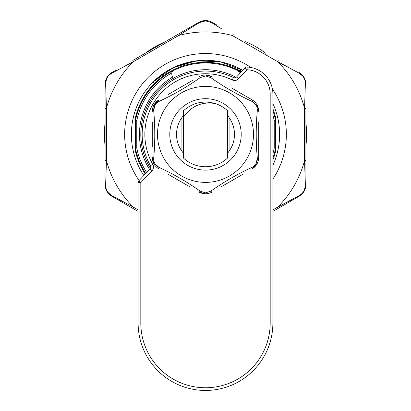 <?xml version="1.0" encoding="UTF-8"?>
<svg xmlns="http://www.w3.org/2000/svg" width="411" height="411" viewBox="0 0 411 411"><rect width="100%" height="100%" fill="white"/><g stroke="black" fill="none" stroke-linecap="round" stroke-linejoin="round"><path stroke-width="0.62" d="M215.215 103.546C203.229 101.568 193.319 105.18 185.489 114.386L183.578 116.01L183.578 158.178A32.346 32.346 0 0 0 227.422 158.178L227.422 110.616A32.346 32.346 0 0 0 215.215 103.546C203.466 100.243 192.918 102.601 183.578 110.616L183.578 116.498M104.425 134.397A101.075 101.075 0 0 0 105.098 146.049A101.075 101.075 0 0 1 105.098 122.745M145.211 53.276A101.075 101.075 0 0 1 165.392 41.624M245.608 41.624A101.075 101.075 0 0 1 265.789 53.276M305.902 122.745A101.075 101.075 0 0 1 305.902 146.049A101.075 101.075 0 0 0 306.575 134.397M239.192 74.175L239.192 73.055A2.697 2.697 0 0 0 237.712 70.646A71.427 71.427 0 0 1 240.897 72.362A71.427 71.427 0 0 0 173.288 70.646A2.697 2.697 0 0 0 171.808 73.055L171.808 74.566A2.697 2.697 0 0 0 175.744 76.96A64.686 64.686 0 0 0 150.441 168.356M175.744 76.96A64.686 64.686 0 0 1 235.256 76.96A2.697 2.697 0 0 0 236.248 77.253M140.814 134.397A64.686 64.686 0 0 1 236.063 77.386A64.686 64.686 0 0 0 235.256 76.96A64.686 64.686 0 0 1 236.063 77.386M272.883 153.647A70.076 70.076 0 0 0 274.229 148.073L274.229 120.721L275.576 120.587L275.576 117.443A72.1 72.1 0 0 0 272.883 108.745M241.375 71.853A72.1 72.1 0 0 0 154.521 83.418C145.14 92.819 138.774 104.163 135.425 117.443L135.425 120.587L135.425 117.443L142.704 98.969L154.521 83.418L142.704 98.969L135.425 117.443M135.425 151.351A72.1 72.1 0 0 0 136.729 156.052L135.425 151.351L135.425 149.881L135.425 151.351L136.729 156.052A72.1 72.1 0 0 0 145.247 173.992M272.883 160.049A72.1 72.1 0 0 0 275.576 151.351L275.576 148.207A71.427 71.427 0 0 1 272.883 158.086A71.427 71.427 0 0 0 275.576 148.207L275.576 120.587A71.427 71.427 0 0 0 272.883 110.708A71.427 71.427 0 0 1 275.576 120.587A71.427 71.427 0 0 0 272.883 110.708M171.808 72.947A70.076 70.076 0 0 0 136.771 120.721L136.771 148.073L135.425 148.207L135.425 120.587A71.427 71.427 0 0 1 173.288 70.646A71.427 71.427 0 0 0 154.993 83.89L153.087 81.984L164.205 72.845L177.136 65.919L191.177 61.671L205.5 60.278M143.824 175.502A74.119 74.119 0 0 1 242.798 70.343L220.173 61.742L195.98 60.89L172.805 67.877L153.087 81.984M227.155 65.626L241.956 71.237M135.425 148.207A71.427 71.427 0 0 0 145.72 173.488A71.427 71.427 0 0 1 135.425 148.207L135.425 149.881L136.729 156.052M136.771 120.721L135.425 120.587A71.427 71.427 0 0 1 173.288 70.646L172.281 71.524M274.229 148.073L275.576 148.207M272.426 89.017A80.859 80.859 0 0 1 272.883 179.093M139.093 180.527A80.859 80.859 0 0 1 250.88 67.471M272.883 165.273A74.119 74.119 0 0 0 272.883 103.521M199.386 22.631L205.5 20.874L199.386 22.631L178.431 35.531L199.386 22.631A1.346 0.503 -120 0 0 198.76 22.353L177.799 34.457L198.76 22.353C203.255 19.969 207.75 19.969 212.24 22.353L216.299 24.701M277.702 61.707L277.702 61.707A102.457 102.457 0 0 1 304.551 108.211L305.347 83.808C305.316 79.128 303.277 75.598 299.234 73.22L277.702 61.707L232.349 35.521A102.457 102.457 0 0 0 178.651 35.521L177.799 34.457L132.804 60.438L177.799 34.457L178.431 35.531M133.411 207.272L132.804 208.356L111.838 196.253L138.117 211.424L132.804 208.356L133.298 207.087A102.457 102.457 0 0 1 106.449 160.583L105.653 184.986C105.684 189.666 107.723 193.196 111.766 195.574L133.298 207.087L111.766 195.574L108.119 192.533M304.659 160.388L305.902 160.377L305.902 184.58L305.902 108.417L305.902 160.377L304.551 160.583A102.457 102.457 0 0 1 277.702 207.087L299.234 195.574C303.272 193.206 305.311 189.677 305.347 184.986L304.551 160.583L305.347 184.986L304.541 189.666M106.341 108.406L105.098 108.417L105.098 84.214L105.098 160.377L105.098 108.417L106.449 108.211A102.457 102.457 0 0 1 133.298 61.707L111.766 73.22C107.728 75.588 105.689 79.118 105.653 83.808L106.449 108.211L105.653 83.808L106.459 79.128M106.865 77.545L105.098 84.214C105.283 79.128 107.528 75.234 111.838 72.541L115.902 70.194M106.947 191.392L111.838 196.253C107.528 193.55 105.278 189.661 105.098 184.58L105.098 179.89M288.599 201.287L277.589 207.272L278.196 208.356L272.883 211.424L299.162 196.253L278.196 208.356L277.702 207.087L272.883 209.867M304.053 77.402L299.162 72.541C303.472 75.244 305.722 79.133 305.902 84.214L305.902 88.904M221.878 28.986L211.614 22.631L205.5 20.874L211.614 22.631A1.346 0.503 -60 0 1 212.24 22.353M301.587 193.92L299.511 195.42M277.589 61.522L278.196 60.438L277.589 61.522L299.234 73.22L302.881 76.261M305.09 80.941L305.347 83.808A1.346 0.503 180 0 1 305.902 84.214M304.977 95.876L304.659 108.406L305.902 108.417M106.023 172.918L106.449 160.583L106.449 108.211M105.91 187.848L105.653 184.986A1.346 0.503 180 0 1 105.098 184.58M109.413 74.874L111.766 73.22A1.346 0.503 -120 0 1 111.838 72.541M122.401 67.507L133.411 61.522L132.804 60.438L133.411 61.522M205.418 20.55L198.76 22.353M304.135 191.249L305.902 184.58C305.717 189.666 303.472 193.56 299.162 196.253A1.346 0.503 -120 0 0 299.234 195.574M299.234 73.22A1.346 0.503 -60 0 0 299.162 72.541M232.569 35.531L233.201 34.457L232.569 35.531M305.902 184.58A1.346 0.503 180 0 1 305.347 184.986M105.653 83.808A1.346 0.503 180 0 0 105.098 84.214M106.341 160.388L105.098 160.377M111.838 196.253A1.346 0.503 -60 0 1 111.766 195.574M241.211 134.397A35.711 35.711 0 0 1 205.5 170.108A35.711 35.711 0 0 1 169.789 134.397A35.711 35.711 0 0 1 205.5 98.686A35.711 35.711 0 0 1 241.211 134.397M183.578 115.455A28.976 28.976 0 0 0 183.578 153.339M227.422 153.339A28.976 28.976 0 0 0 227.422 115.455M232.123 88.303L251.994 99.775A3.37 1.099 -60 0 1 252.061 101.45C237.532 94.741 223.764 86.793 210.751 77.602L205.5 75.943L200.249 77.602C187.175 86.829 173.406 94.782 158.939 101.45C155.312 103.382 153.56 106.413 153.688 110.549C155.142 126.485 155.142 142.386 153.688 158.245C153.55 162.355 155.296 165.386 158.939 167.344C173.468 174.053 187.236 182.001 200.249 191.192L205.5 192.851L210.751 191.192C223.825 181.965 237.594 174.012 252.061 167.344C255.688 165.412 257.44 162.381 257.312 158.245C255.858 142.309 255.858 126.408 257.312 110.549C257.45 106.439 255.704 103.408 252.061 101.45L256.12 105.17M258.73 121.846L258.73 157.351A3.37 1.099 180 0 1 257.312 158.245L256.12 163.624M205.5 182.386A47.989 47.989 0 0 0 253.489 134.397A47.989 47.989 0 0 0 205.5 86.408A47.989 47.989 0 0 0 157.511 134.397A47.989 47.989 0 0 0 205.5 182.386M257.312 110.549A3.37 1.099 180 0 1 258.73 111.443C258.565 106.372 256.32 102.483 251.994 99.775L242.983 94.571M168.017 94.571L192.451 80.464M176.155 89.875L173.437 91.442M152.27 146.948L152.27 121.846M152.27 134.387L152.27 137.551M189.754 186.774L168.017 174.223M242.983 174.223L221.246 186.774M226.667 183.645L229.384 182.073M252.061 167.344A3.37 1.099 -120 0 1 251.994 169.019C256.305 166.337 258.55 162.448 258.73 157.351L258.73 146.948M258.73 140.69L258.73 137.551M258.73 134.407L258.73 131.243M159.006 169.019C154.68 166.311 152.435 162.422 152.27 157.351C152.45 162.448 154.695 166.337 159.006 169.019A3.37 1.099 -60 0 1 158.939 167.344L154.88 163.624M152.27 111.443C152.45 106.346 154.695 102.452 159.006 99.775C154.68 102.483 152.435 106.372 152.27 111.443A3.37 1.099 180 0 1 153.688 110.549L154.88 105.17M200.249 77.602A3.37 1.099 -120 0 0 198.76 76.821C203.27 74.427 207.761 74.427 212.24 76.821L205.521 75.013M210.751 191.192A3.37 1.099 -120 0 0 212.24 191.973C207.73 194.367 203.24 194.367 198.76 191.973A3.37 1.099 -60 0 0 200.249 191.192M210.751 77.602A3.37 1.099 -60 0 1 212.24 76.821M158.939 101.45A3.37 1.099 -120 0 1 159.006 99.775L154.084 104.687M153.688 158.245A3.37 1.099 180 0 1 152.27 157.351L154.063 164.071M152.779 164.369A5.389 5.389 0 0 1 152.019 170.729L150.056 168.88A2.697 2.697 0 0 0 150.436 165.7A63.34 63.34 0 0 1 233.412 77.54A2.697 2.697 0 0 0 236.561 76.965L245.105 67.887L247.068 69.736L238.524 78.814A5.389 5.389 0 0 1 232.225 79.96A60.643 60.643 0 0 0 152.779 164.369L150.436 165.7A2.697 2.697 0 0 1 150.056 168.88L138.851 180.789A2.697 2.697 0 0 0 138.117 182.633L138.117 323.067A67.383 67.383 0 0 0 205.5 390.45A67.383 67.383 0 0 0 272.883 323.067A67.383 67.383 0 0 1 205.5 390.45A67.383 67.383 0 0 1 138.117 323.067L140.814 323.067A64.686 64.686 0 0 0 205.5 387.753A64.686 64.686 0 0 0 270.186 323.067L270.186 93.965A24.259 24.259 0 0 0 247.068 69.736L247.196 67.044A2.697 2.697 0 0 0 245.105 67.887A2.697 2.697 0 0 1 247.196 67.044A26.951 26.951 0 0 1 272.883 93.965L272.883 323.067L270.186 323.067M152.019 170.729L140.814 182.633L138.851 180.789A2.697 2.697 0 0 0 138.117 182.633L140.814 182.633L140.814 323.067M149.532 169.44A66.032 66.032 0 0 1 173.093 76.862M237.712 70.646A71.427 71.427 0 0 1 240.897 72.362M274.229 120.721A70.076 70.076 0 0 0 272.883 115.147M239.947 73.369A70.076 70.076 0 0 0 239.192 72.947M136.771 148.073A70.076 70.076 0 0 0 146.67 172.476M133.298 207.087L138.117 209.867M304.551 160.583L304.551 108.211M178.651 35.521L133.298 61.707M181.914 151.227L181.914 117.567M229.086 117.567L229.086 151.227M142.16 134.397A63.34 63.34 0 0 1 233.412 77.54A2.697 2.697 0 0 0 236.561 76.965L238.524 78.814M247.068 67.039A2.697 2.697 0 0 1 247.196 67.044A26.951 26.951 0 0 1 272.883 93.965L270.186 93.965M232.225 79.96L233.412 77.54M258.73 111.443L256.937 104.723M251.994 169.019L256.916 164.107M198.76 191.973L205.479 193.781"/></g></svg>
